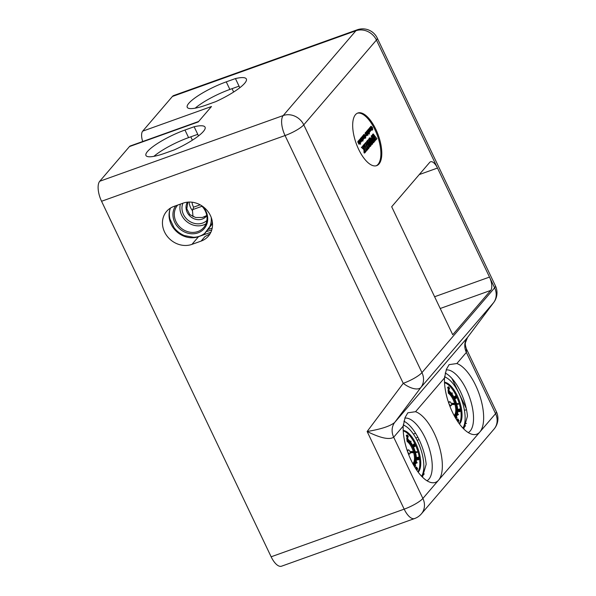 <?xml version="1.0" encoding="UTF-8"?>
<svg xmlns="http://www.w3.org/2000/svg" width="596" height="596" viewBox="0 0 596 596"><rect width="100%" height="100%" fill="white"/><g stroke="black" fill="none" stroke-linecap="round" stroke-linejoin="round"><path stroke-width="0.89" d="M452.729 334.736L391.684 206.738L429.671 162.417A10.75 4.537 -109.7 0 1 430.565 161.777A10.75 4.537 -109.7 0 1 437.494 168.05L489.502 277.08A10.75 4.537 -109.7 0 1 490.717 290.416L452.729 334.736M445.205 373.029A33.324 14.058 -109.7 0 1 467.45 416.157L463.762 428.971M403.909 421.201A33.324 14.058 -109.7 0 1 426.155 464.329L422.467 477.15M359.202 141.535L358.889 140.872L358.27 141.662L359.41 142.891L358.956 143.323L359.254 143.956L359.82 143.189L358.673 141.967L359.202 141.535M358.889 140.872L358.427 141.036M358.971 142.869L357.987 142.556L357.816 141.826L358.27 141.662M358.971 143.301L358.494 143.487L358.799 144.12L359.641 143.785M358.494 143.487L358.956 143.323M358.911 143.427L358.732 142.951M357.816 141.826L358.01 141.215M358.509 141.654L359.179 141.557M370.228 144.605L368.402 139.658L367.538 140.671L370.392 145.499L367.278 141.11L368.835 147.212L366.682 141.669L365.586 142.943L366.279 143.465L368.35 148.724L369.237 147.681L367.903 143.316L370.213 146.541L371.144 145.461L370.228 144.605M368.76 143.211L367.076 140.835L368.402 139.658M367.076 140.835L367.538 140.671M366.726 141.774L367.278 141.11M366.644 141.483L367.099 141.319M367.509 144.441L366.808 142.034M365.192 143.241L366.682 141.669M365.125 143.107L365.586 142.943M367.806 148.709L365.527 143.316M367.881 148.248L368.343 148.084M367.739 148.568L368.194 148.404M370.213 146.541L369.758 146.705L368.313 144.686M369.192 139.896L369.952 142.414L371.33 144.247L372.478 144.15L372.85 142.407L372.083 139.769L370.727 137.967L369.58 138.041L368.738 140.06L369.118 138.205L369.907 137.803L369.118 138.205M371.673 144.56L372.478 144.15M369.751 138.451L370.526 138.749L371.539 140.47L372.291 143.755L371.487 143.42L370.503 141.721L369.714 139.68L369.885 138.354M371.829 143.927L371.077 140.634L370.064 138.913L370.526 138.749M370.064 138.913L369.296 138.615M372.016 144.314L370.868 144.411L369.49 142.578L368.738 140.06M365.378 151.935L366.92 150.386L364.521 148.382L364.171 144.597L363.389 145.513L363.895 145.849L364.268 148.128L363.046 146.787L362.927 145.677L364.171 144.597M362.927 145.677L363.389 145.513M363.098 145.99L363.597 145.782M363.806 148.292L363.314 145.886M362.025 147.614L361.37 147.495L363.053 145.901L361.824 147.331L364.35 149.462L364.67 153.016L365.46 152.099L364.603 149.715L365.698 150.93L365.691 151.824M361.37 147.495L361.824 147.331M364.67 153.016L364.059 152.859L363.888 149.626L361.772 147.704M362.323 148.054L362.785 147.89M363.888 149.626L364.35 149.462M364.178 152.554L364.64 152.39M364.059 152.859L364.521 152.695M365.154 151.831L364.707 150.468M364.975 150.758L365.437 150.594M365.08 151.667L365.534 151.503M373.364 141.267L373.543 142.667L374.348 141.721L373.714 141.416L372.329 137.304L374.936 141.036L375.234 140.686L373.692 135.94L375.83 139.106L375.853 139.971L376.925 138.719L373.23 133.921L374.519 139.121L371.934 135.441L371.643 135.769L373.364 141.267L372.91 141.431L371.189 135.933L371.643 135.769M375.853 139.971L375.242 139.822L375.704 138.89M375.249 139.054L374.206 137.534M372.828 138.838L374.474 141.2L374.936 141.036M373.379 142.34L373.081 142.831L373.543 142.667M372.925 142.504L373.476 141.975M373.022 142.139L372.91 141.431M371.189 135.933L371.934 135.441M373.565 137.765L372.485 134.42L372.947 134.256M372.485 134.42L373.23 133.921M375.242 139.822L375.704 139.658M375.398 139.449L375.86 139.285M370.295 129.302L371.382 130.107L371.196 128.252L370.109 127.447L370.109 129.369M370.921 130.271L371.382 130.107M370.913 129.526L370.585 128.028L371.003 129.585M369.483 128.244L369.654 127.611M365.542 143.494L364.268 144.478L364.983 144.97L367.032 150.259L368.149 148.955L367.419 148.434L365.542 143.494M366.451 150.17L367.047 149.596M366.421 150.103L366.875 149.939M366.585 149.76L364.238 144.828M363.843 144.716L364.268 144.478M363.813 144.642L365.385 143.174M370.749 130.718L369.557 128.214L370.071 130.606L369.036 128.825L369.55 131.209L368.514 129.429L368.239 129.749L369.431 132.014L370.749 130.718M368.909 128.87L369.557 128.214M368.827 128.699L369.282 128.535M368.388 129.481L369.036 128.825M368.306 129.31L368.76 129.146M367.859 130.07L368.514 129.429M367.784 129.913L368.239 129.749M369.185 132.103L369.729 132.014M369.55 132.081L368.976 132.178M369.811 131.239L370.25 131.403M372.694 129.816L372.44 127.432L371.055 126.367L371.166 127.894L371.621 127.037L372.448 128.743L371.8 129.205L372.172 129.995L372.694 129.816L372.172 129.995M371.241 126.233L370.593 126.531L371.241 126.233M370.354 127.313L370.794 127.112M370.339 127.276L370.868 126.739M370.407 126.903L370.593 126.531M371.718 130.159L371.531 129.779M371.897 129.414L371.166 127.201M367.188 132.923L368.276 133.727L368.09 131.872L367.009 131.068L366.98 132.997M367.814 133.891L368.276 133.727M367.806 133.146L367.479 131.649L367.896 133.206M366.398 132.081L366.547 131.232M368.551 133.579L369.341 133.891L369.319 132.386L368.015 130.01L368.961 132.841L368.417 133.653L368.499 133.005M368.857 133.511L368.395 133.675L369.125 134.078M368.313 132.416L368.686 132.29M367.576 131.09L367.285 130.494L367.747 130.323M367.285 130.494L368.015 130.01M367.099 134.137L367.091 134.987L367.97 135.076L366.808 132.647L365.914 132.506L367.099 134.137L366.637 134.301L366.011 133.02M367.695 135.396L366.987 135.024M366.242 132.066L365.639 132.342L366.242 132.066M365.475 132.722L365.639 132.342L366.354 132.811M365.452 132.67L365.914 132.506M365.735 135.098L366.197 134.934L366.398 135.799L366.987 135.113L365.788 132.61L366.316 134.599L365.609 135.195L366.316 134.599M366.048 135.054L365.586 135.225L365.937 135.963L366.398 135.799M365.862 134.763L365.057 133.094L365.519 132.93M365.057 133.094L365.788 132.61M364.268 135.299L365.177 135.903L365.206 138.123L365.735 137.944L365.475 135.553L364.089 134.495L364.208 136.015L364.335 135.173M364.931 137.542L364.201 135.329M365.482 138.123L364.566 137.899M364.752 138.287L365.206 138.123M365.005 138.287L365.735 137.944M364.283 134.353L363.627 134.659L364.283 134.353M363.396 135.434L363.627 134.659M363.448 135.024L363.903 134.86M363.374 135.396L363.836 135.232M364.231 136.372L363.15 135.568L363.337 137.423L364.417 138.227L364.231 136.372M363.962 138.391L364.417 138.227M363.612 137.095L363.411 136.134L364.201 137.371L363.612 137.095M362.517 136.365L362.688 135.732M362.219 139.822L362.219 140.671L363.091 140.768L361.936 138.339L361.034 138.19L362.219 139.822L361.765 139.986L361.131 138.704M362.822 141.081L362.107 140.716M361.362 137.758L360.759 138.034L361.362 137.758M360.602 138.414L360.759 138.034L361.474 138.503M360.573 138.354L361.034 138.19M362.644 138.212L362.048 136.976L361.779 137.296L363.277 139.546L363.784 138.846L362.591 136.342L363.165 138.428L362.644 138.212M362.726 139.777L363.277 139.546M361.452 137.743L361.779 137.296M361.318 137.46L362.048 136.976M361.951 137.006L362.323 136.655M361.861 136.819L362.591 136.342M359.984 141.326L361.072 142.139L360.885 140.276L359.798 139.479L359.79 141.401M360.61 142.302L361.072 142.139M360.602 141.557L360.275 140.06L360.692 141.617M359.172 140.276L359.343 139.643M361.064 140.716L361.526 141.483L362.107 140.805L360.915 138.302L361.191 140.716M360.863 140.79L361.444 140.291M360.982 140.455L360.185 138.779L360.64 138.615M360.185 138.779L360.915 138.302M358.971 140.567L360.625 144.031L359.246 140.246L358.516 140.731L359.246 140.246M360.625 144.031L360.163 144.195L359.798 143.427M357.369 113.203A27.945 11.793 -109.7 0 1 374.914 129.637A27.945 11.793 -109.7 0 1 376.195 165.785M414.57 518.557A16.122 16.122 0 0 0 421.372 513.871A16.122 14.215 -139.4 0 0 422.892 498.45A16.122 3.42 154.5 0 1 404.177 509.155A16.122 6.802 -109.7 0 0 414.57 518.557L281.535 566.2A16.122 6.802 -109.7 0 1 271.143 556.798L101.558 201.262A16.122 6.802 -109.7 0 1 99.726 181.258L129.459 146.571L198.267 121.927L211.483 106.513L142.675 131.157A10.75 4.537 70.3 0 0 142.697 141.513M198.505 135.903L194.14 126.747A34.397 7.294 154.5 0 1 205.061 127.157A34.397 7.294 154.5 0 1 174.323 149.872L165.144 153.157A32.244 6.839 154.5 0 1 145.953 155.474A32.244 6.839 154.5 0 1 184.969 130.032L194.14 126.747M239.801 87.731L235.435 78.575A34.397 7.294 154.5 0 1 246.349 78.985A34.397 7.294 154.5 0 1 215.61 101.7L206.44 104.985A32.244 6.839 154.5 0 1 187.241 107.302A32.244 6.839 154.5 0 1 226.256 81.861L235.435 78.575M201.12 241.089L191.942 244.375A21.501 18.953 40.6 0 1 167.133 236.18A21.501 18.953 40.6 0 1 166.575 211.424A21.501 18.953 40.6 0 1 173.853 206.447L183.032 203.161A21.501 18.953 40.6 0 1 207.84 211.356A21.501 18.953 40.6 0 1 208.399 236.113A21.501 18.953 40.6 0 1 201.12 241.089L205.002 236.552L209.986 233.923M375.83 129.31A27.945 11.793 -109.7 0 1 376.665 165.643A27.945 11.793 -109.7 0 1 358.65 149.35A27.945 11.793 -109.7 0 1 357.816 113.016A27.945 11.793 -109.7 0 1 375.83 129.31M403.201 426.118A37.623 15.876 70.3 0 0 412.074 462.235A37.623 15.876 70.3 0 0 431.899 482.693A37.623 15.876 70.3 0 0 438.582 480.145L422.892 498.45L393.688 437.218L403.201 426.118L405.094 417.528L407.813 412.812L415.554 411.702L444.489 377.946L446.389 369.356L449.101 364.64L456.849 363.53L466.363 352.43L466.385 348.809C465.372 345.822 465.066 343.75 465.469 342.588L467.51 337.47L394.694 422.437L420.947 387.393A16.122 7.599 -143.2 0 1 403.239 383.325L367.136 431.504C380.524 438.12 389.374 440.027 393.688 437.218A16.122 14.215 40.6 0 1 394.694 422.437C390.32 426.14 381.135 429.157 367.136 431.504L404.177 509.155L271.143 556.798M496.356 411.65A16.122 3.42 154.5 0 1 495.567 413.661A16.122 14.215 40.6 0 1 494.047 429.083A16.122 16.122 0 0 0 496.356 411.65L466.34 348.727M444.489 377.946A37.623 15.876 70.3 0 0 453.362 414.056A37.623 15.876 70.3 0 0 473.187 434.521A37.623 15.876 70.3 0 0 479.877 431.973A37.623 15.876 70.3 0 0 479.557 395.059A37.623 15.876 70.3 0 0 456.849 363.53M467.51 337.47L493.771 302.425A16.122 7.599 -143.2 0 1 493.622 302.612L467.368 337.649A16.122 14.215 40.6 0 0 466.363 352.43L495.567 413.661L438.582 480.145A37.623 15.876 70.3 0 0 438.261 443.23A37.623 15.876 70.3 0 0 415.554 411.702M404.87 418.109A33.324 14.058 -109.7 0 1 408.506 418.548A33.324 14.058 -109.7 0 1 432.048 462.22A33.324 14.058 -109.7 0 1 426.974 480.763M446.158 369.937A33.324 14.058 -109.7 0 1 449.801 370.377A33.324 14.058 -109.7 0 1 473.343 414.049A33.324 14.058 -109.7 0 1 468.262 432.592M455.612 396.325L455.94 395.945L456.64 397.793L455.947 395.58L455.284 396.444M455.553 396.623L455.992 396.467M456.149 397.972L456.64 397.793M456.178 397.13L456.588 396.981M460.157 409.05L459.561 409.027L460.485 410.957L460.261 409.266L459.769 409.191M459.561 409.027L458.726 409.258L459.643 408.93M458.957 421L458.019 419.025L458.123 419.927L458.853 420.351L458.488 421.171M457.952 419.234L457.102 419.353L458.019 419.025M457.646 421.424L458.518 421.335L457.989 419.562M449.205 391.594L449.682 391.423L449.734 392.466A13.276 5.602 70.3 0 0 449.25 392.093L449.019 389.59A16.122 6.802 70.3 0 0 448.967 389.553L448.05 389.881L448.289 392.518L449.205 392.19A13.112 5.535 -109.7 0 1 456.037 403.507L455.746 403.492A12.471 5.26 70.3 0 0 449.257 392.757L448.356 393.226A12.307 5.193 -109.7 0 1 454.636 403.425M448.356 393.226L449.272 392.898A12.307 5.193 -109.7 0 1 455.672 403.485L451.068 403.209A2.153 0.909 70.3 0 0 449.57 401.697A2.153 0.909 70.3 0 0 449.175 402.68L448.594 402.665M457.892 421.797L458.324 421.64M456.104 397.741L455.173 396.437L455.657 398.113L456.111 398.404L456.104 397.741M455.106 396.69L454.189 397.018L455.173 396.437M454.189 397.018L454.271 397.428L455.188 397.1M449.511 388.093L448.587 386.782L449.071 388.458L449.526 388.748L449.511 388.093M448.52 387.035L447.603 387.363L448.587 386.782M447.603 387.363L447.685 387.772L448.602 387.445M460.149 411.233L459.136 409.519L459.62 411.195L460.149 411.233M457.81 410.011L459.136 409.519M458.212 409.869L459.069 409.772M454.487 415.457L454.152 415.576A12.471 5.26 70.3 0 0 454.487 415.457A12.471 5.26 70.3 0 0 455.94 404.185L456.223 404.177A13.112 5.535 -109.7 0 1 454.711 416.06A13.112 5.535 -109.7 0 1 454.457 416.135M451.403 404.58L454.957 404.513A12.307 5.193 -109.7 0 1 454.04 415.36M454.957 404.513L455.873 404.185A12.307 5.193 -109.7 0 1 454.435 415.3A12.307 5.193 -109.7 0 1 454.063 415.397M455.374 414.89A13.112 5.535 -109.7 0 1 454.413 416.053M454.539 416.284A13.276 5.602 70.3 0 0 454.741 416.217L455.158 417.386A14.513 6.124 70.3 0 0 455.18 417.379A14.513 6.124 70.3 0 0 455.202 417.371L454.785 416.202A13.276 5.602 70.3 0 0 455.143 416.038L455.597 417.185A14.513 6.124 70.3 0 0 455.635 417.163L455.188 416.015A13.276 5.602 70.3 0 0 455.515 415.777L456.007 416.902A14.513 6.124 70.3 0 0 456.044 416.865L455.553 415.747A13.276 5.602 70.3 0 0 455.858 415.442L457.05 417.96A16.122 6.802 70.3 0 0 457.087 417.915L455.888 415.405A13.276 5.602 70.3 0 0 456.156 415.04L456.707 416.09A14.513 6.124 70.3 0 0 456.737 416.045L456.186 414.995A13.276 5.602 70.3 0 0 456.424 414.563L456.998 415.568A14.513 6.124 70.3 0 0 457.028 415.516L456.454 414.511A13.276 5.602 70.3 0 0 456.655 414.019L457.251 414.972A14.513 6.124 70.3 0 0 457.274 414.913L456.678 413.959A13.276 5.602 70.3 0 0 456.849 413.415L457.46 414.317A14.513 6.124 70.3 0 0 457.482 414.25L456.864 413.348A13.276 5.602 70.3 0 0 456.998 412.745L458.443 414.682A16.122 6.802 70.3 0 0 458.458 414.607L457.013 412.678A13.276 5.602 70.3 0 0 457.11 412.022L457.743 412.797A14.513 6.124 70.3 0 0 457.758 412.715L457.117 411.948A13.276 5.602 70.3 0 0 457.177 411.255L457.817 411.948A14.513 6.124 70.3 0 0 457.825 411.866L457.184 411.173A13.276 5.602 70.3 0 0 457.199 410.435L457.847 411.054A14.513 6.124 70.3 0 0 457.847 410.972L457.199 410.346L457.825 410.115A14.513 6.124 70.3 0 0 457.825 410.026L457.177 409.482A13.276 5.602 70.3 0 0 457.125 408.677L458.592 409.728A16.122 6.802 70.3 0 0 458.585 409.638L457.117 408.58A13.276 5.602 70.3 0 0 457.02 407.746L457.646 408.118A14.513 6.124 70.3 0 0 457.639 408.022L457.005 407.649A13.276 5.602 70.3 0 0 456.879 406.8L457.49 407.075A14.513 6.124 70.3 0 0 457.475 406.979L456.864 406.695A13.276 5.602 70.3 0 0 456.692 405.824L457.288 406.018A14.513 6.124 70.3 0 0 457.266 405.913L456.67 405.727A13.276 5.602 70.3 0 0 456.469 404.84L457.043 404.945A14.513 6.124 70.3 0 0 457.02 404.84L456.447 404.736A13.276 5.602 70.3 0 0 456.298 404.177L458.51 404.14L458.369 403.648L456.111 403.514A13.276 5.602 70.3 0 0 455.91 402.859L456.432 402.777A14.513 6.124 70.3 0 0 456.394 402.673L455.873 402.754A13.276 5.602 70.3 0 0 455.575 401.868L456.067 401.697A14.513 6.124 70.3 0 0 456.029 401.592L455.538 401.771A13.276 5.602 70.3 0 0 455.21 400.899L455.664 400.631A14.513 6.124 70.3 0 0 455.627 400.527L455.173 400.795A13.276 5.602 70.3 0 0 454.815 399.938L455.232 399.581A14.513 6.124 70.3 0 0 455.188 399.484L454.77 399.842A13.276 5.602 70.3 0 0 454.39 399L455.262 397.979A16.122 6.802 70.3 0 0 455.217 397.89L454.346 398.91A13.276 5.602 70.3 0 0 453.936 398.098L454.279 397.569A14.513 6.124 70.3 0 0 454.227 397.48L453.891 398.009A13.276 5.602 70.3 0 0 453.467 397.227L453.757 396.616A14.513 6.124 70.3 0 0 453.712 396.534L453.414 397.137A13.276 5.602 70.3 0 0 452.975 396.392L453.221 395.707A14.513 6.124 70.3 0 0 453.169 395.625L452.923 396.31A13.276 5.602 70.3 0 0 452.468 395.61L452.669 394.85A14.513 6.124 70.3 0 0 452.617 394.775L452.416 395.528A13.276 5.602 70.3 0 0 451.947 394.872L452.297 392.965A16.122 6.802 70.3 0 0 452.237 392.898L451.887 394.798A13.276 5.602 70.3 0 0 451.41 394.194L451.515 393.3A14.513 6.124 70.3 0 0 451.463 393.233L451.358 394.127A13.276 5.602 70.3 0 0 450.874 393.569L450.926 392.622A14.513 6.124 70.3 0 0 450.874 392.563L450.822 393.509A13.276 5.602 70.3 0 0 450.33 393.01L450.33 392.012A14.513 6.124 70.3 0 0 450.278 391.952L450.278 392.958A13.276 5.602 70.3 0 0 449.786 392.518L449.742 391.468A14.513 6.124 70.3 0 0 449.682 391.423M455.188 417.327L455.597 417.185M455.59 417.044L456.007 416.902M449.57 401.697L448.654 402.024A2.153 0.909 70.3 0 0 448.438 402.196M449.317 404.714L449.749 404.729A2.153 0.909 70.3 0 0 451.016 405.742A2.153 0.909 70.3 0 0 451.366 404.267L455.873 404.185M449.369 404.863L449.749 404.729M449.824 406.077A2.153 0.909 70.3 0 0 450.099 406.07L451.016 405.742M444.504 382.245A22.573 9.521 -109.7 0 1 457.229 395.625A22.573 9.521 -109.7 0 1 459.456 423.987M444.527 382.736A22.573 9.521 -109.7 0 1 456.312 395.953A22.573 9.521 -109.7 0 1 459.158 423.592M455.947 395.58L454.584 396.429L455.508 396.102M458.279 420.553L458.853 420.351M458.242 420.456L458.622 420.322M448.289 392.518A13.112 5.535 -109.7 0 1 448.803 392.92M448.967 389.553L449.205 392.19M449.771 392.138L450.278 391.952M450.33 392.757L450.874 392.563M450.881 393.442L451.463 393.233M451.314 393.285L452.237 392.898M452.029 394.984L452.617 394.775M452.61 395.826L453.169 395.625M453.176 396.72L453.712 396.534M453.712 397.666L454.227 397.48M454.115 398.433L455.217 397.89M454.688 399.663L455.188 399.484M455.135 400.706L455.627 400.527M455.538 401.771L456.029 401.592M455.94 402.948L456.432 402.777M456.38 404.49L458.51 404.14M456.536 405.124L457.043 404.945M456.767 406.204L457.288 406.018M456.953 407.269L457.49 407.075M457.087 408.32L457.646 408.118M457.199 410.346A13.276 5.602 70.3 0 0 457.184 409.571L457.825 410.115M457.266 411.262L457.847 411.054M457.281 412.141L457.817 411.948M457.236 412.976L457.743 412.797M457.102 414.443L457.527 415.01L458.443 414.682M457.005 414.481L457.46 414.317M456.812 415.136L457.251 414.972M456.573 415.725L456.998 415.568M456.283 416.239L456.707 416.09M457.05 417.96A16.122 6.802 70.3 0 0 457.072 417.938L456.134 418.288L455.605 417.178M457.363 421L457.996 421.298M457.013 420.463L457.527 420.284L457.765 420.858M456.789 420.113L457.445 419.875L457.527 420.284M456.67 419.919L457.445 419.875M454.8 398.523L455.992 398.456M454.919 398.679L455.836 398.352M454.927 398.374L455.657 398.113M454.271 397.428L454.51 398.001L455.426 397.674M447.685 387.772L448.483 389.128L449.399 388.801M448.334 389.024L449.25 388.696M448.155 388.786L449.071 388.458M447.916 388.346L448.84 388.018M458.153 410.1L458.883 411.762L459.956 411.538M458.883 411.762L459.799 411.434M458.704 411.523L459.62 411.195M458.473 411.084L459.389 410.756M458.235 410.51L459.151 410.182M459.97 409.608L460.38 410.48L459.97 409.608M456.044 397.964L455.269 396.631L455.776 398.061M458.361 421.394L457.601 419.815L458.361 421.394M448.922 387.922L448.676 386.975L449.458 388.309L448.922 387.922M458.115 419.219L458.54 420.091L458.115 419.219M459.471 410.659L459.233 409.713L460.008 411.046L459.471 410.659M444.556 376.933A28.481 12.017 -109.7 0 1 447.052 378.095L445.495 377.134A30.098 12.695 70.3 0 0 444.586 376.627M463.077 428.278A30.098 12.695 70.3 0 0 463.457 427.295L464.053 425.566A28.481 12.017 -109.7 0 1 462.861 428.055M447.052 378.095A28.481 12.017 -109.7 0 1 459.039 393.502A28.481 12.017 -109.7 0 1 464.053 425.566M414.324 444.504L414.652 444.117L415.345 445.964L414.66 443.759L413.997 444.616M414.257 444.795L414.697 444.638M414.853 446.143L415.345 445.964M414.89 445.301L415.3 445.152M418.861 457.221L418.265 457.199L419.189 459.129L418.966 457.445L418.474 457.363M418.265 457.199L417.431 457.43L418.355 457.102M417.662 469.179L416.731 467.197L416.835 468.098L417.558 468.523L417.193 469.343M416.664 467.406L415.814 467.525L416.731 467.197M416.351 469.596L417.23 469.506L416.701 467.733M407.91 439.766L408.394 439.595L408.439 440.638A13.276 5.602 70.3 0 0 407.955 440.265L407.731 437.762A16.122 6.802 70.3 0 0 407.671 437.725L406.755 438.053L407.001 440.69L407.917 440.362A13.112 5.535 -109.7 0 1 414.742 451.679L414.451 451.664A12.471 5.26 70.3 0 0 407.969 440.928L407.061 441.398A12.307 5.193 -109.7 0 1 413.341 451.597M407.061 441.398L407.977 441.07A12.307 5.193 -109.7 0 1 414.384 451.656L409.78 451.381A2.153 0.909 70.3 0 0 408.275 449.868A2.153 0.909 70.3 0 0 407.88 450.852L407.299 450.837M416.604 469.968L417.036 469.812M414.809 445.92L413.885 444.609L414.369 446.285L414.823 446.575L414.809 445.92M413.818 444.862L412.894 445.19L413.885 444.609M412.894 445.19L412.976 445.599L413.9 445.272M408.223 436.265L407.292 434.953L407.776 436.63L408.238 436.928L408.223 436.265M407.224 435.214L406.375 435.281L407.292 434.953M406.308 435.542L406.39 435.944L407.306 435.616M418.854 459.404L417.848 457.691L418.332 459.367L418.854 459.404M417.297 457.884L417.848 457.691M416.924 458.041L417.781 457.944M412.849 463.718A12.471 5.26 70.3 0 0 413.199 463.628A12.471 5.26 70.3 0 0 414.652 452.357L414.935 452.349A13.112 5.535 -109.7 0 1 413.415 464.232A13.112 5.535 -109.7 0 1 413.162 464.306M410.115 452.751L413.661 452.684A12.307 5.193 -109.7 0 1 412.745 463.532M413.661 452.684L414.578 452.357A12.307 5.193 -109.7 0 1 413.147 463.472A12.307 5.193 -109.7 0 1 412.767 463.576M414.078 463.062A13.112 5.535 -109.7 0 1 413.117 464.224M413.453 464.396L413.252 464.463A13.276 5.602 70.3 0 0 413.453 464.396L413.87 465.558A14.513 6.124 70.3 0 0 413.885 465.55A14.513 6.124 70.3 0 0 413.915 465.543L413.497 464.381A13.276 5.602 70.3 0 0 413.855 464.209L414.309 465.357A14.513 6.124 70.3 0 0 414.347 465.334L413.892 464.187A13.276 5.602 70.3 0 0 414.227 463.949L414.712 465.074A14.513 6.124 70.3 0 0 414.749 465.044L414.257 463.919A13.276 5.602 70.3 0 0 414.563 463.613L415.762 466.132A16.122 6.802 70.3 0 0 415.777 466.109L414.592 463.576A13.276 5.602 70.3 0 0 414.868 463.211L415.419 464.262A14.513 6.124 70.3 0 0 415.442 464.217L414.898 463.167A13.276 5.602 70.3 0 0 415.136 462.734L415.71 463.74A14.513 6.124 70.3 0 0 415.732 463.688L415.159 462.682A13.276 5.602 70.3 0 0 415.367 462.191L415.963 463.152A14.513 6.124 70.3 0 0 415.986 463.092L415.39 462.131A13.276 5.602 70.3 0 0 415.561 461.587L416.172 462.489A14.513 6.124 70.3 0 0 416.187 462.422L415.576 461.52A13.276 5.602 70.3 0 0 415.71 460.924L417.148 462.854A16.122 6.802 70.3 0 0 417.163 462.779L415.725 460.85A13.276 5.602 70.3 0 0 415.822 460.201L416.455 460.969A14.513 6.124 70.3 0 0 416.462 460.894L415.829 460.119A13.276 5.602 70.3 0 0 415.889 459.427L416.53 460.127A14.513 6.124 70.3 0 0 416.53 460.045L415.889 459.345A13.276 5.602 70.3 0 0 415.911 458.607L416.552 459.225A14.513 6.124 70.3 0 0 416.552 459.143L415.911 458.518L416.537 458.287A14.513 6.124 70.3 0 0 416.53 458.197L415.889 457.653A13.276 5.602 70.3 0 0 415.829 456.849L417.297 457.907A16.122 6.802 70.3 0 0 417.289 457.81L415.822 456.752A13.276 5.602 70.3 0 0 415.732 455.925L416.358 456.29A14.513 6.124 70.3 0 0 416.343 456.193L415.717 455.828A13.276 5.602 70.3 0 0 415.583 454.972L416.202 455.255A14.513 6.124 70.3 0 0 416.179 455.15L415.568 454.867A13.276 5.602 70.3 0 0 415.405 453.996L416.001 454.189A14.513 6.124 70.3 0 0 415.978 454.092L415.382 453.899A13.276 5.602 70.3 0 0 415.181 453.012L415.755 453.116A14.513 6.124 70.3 0 0 415.725 453.012L415.151 452.915A13.276 5.602 70.3 0 0 415.01 452.349L417.215 452.312L417.081 451.82L414.816 451.686A13.276 5.602 70.3 0 0 414.615 451.03L415.136 450.948A14.513 6.124 70.3 0 0 415.107 450.844L414.585 450.926A13.276 5.602 70.3 0 0 414.28 450.047L414.771 449.868A14.513 6.124 70.3 0 0 414.734 449.764L414.25 449.943A13.276 5.602 70.3 0 0 413.915 449.071L414.376 448.803A14.513 6.124 70.3 0 0 414.332 448.699L413.877 448.967A13.276 5.602 70.3 0 0 413.52 448.11L413.937 447.752A14.513 6.124 70.3 0 0 413.9 447.656L413.475 448.013A13.276 5.602 70.3 0 0 413.095 447.179L413.974 446.158A16.122 6.802 70.3 0 0 413.929 446.061L413.05 447.082A13.276 5.602 70.3 0 0 412.648 446.27L412.983 445.741A14.513 6.124 70.3 0 0 412.939 445.652L412.596 446.18A13.276 5.602 70.3 0 0 412.171 445.398L412.469 444.795A14.513 6.124 70.3 0 0 412.417 444.705L412.127 445.309A13.276 5.602 70.3 0 0 411.687 444.571L411.933 443.886A14.513 6.124 70.3 0 0 411.881 443.797L411.635 444.482A13.276 5.602 70.3 0 0 411.173 443.782L411.374 443.022A14.513 6.124 70.3 0 0 411.322 442.947L411.121 443.707A13.276 5.602 70.3 0 0 410.651 443.044L411.002 441.144A16.122 6.802 70.3 0 0 410.949 441.07L410.599 442.977A13.276 5.602 70.3 0 0 410.123 442.366L410.227 441.472A14.513 6.124 70.3 0 0 410.167 441.405L410.063 442.299A13.276 5.602 70.3 0 0 409.586 441.74L409.638 440.794A14.513 6.124 70.3 0 0 409.579 440.735L409.527 441.681A13.276 5.602 70.3 0 0 409.042 441.182L409.042 440.183A14.513 6.124 70.3 0 0 408.983 440.131L408.983 441.129A13.276 5.602 70.3 0 0 408.498 440.69L408.446 439.639A14.513 6.124 70.3 0 0 408.394 439.595M413.9 465.506L414.309 465.357M414.302 465.223L414.712 465.074M408.275 449.868L407.359 450.196A2.153 0.909 70.3 0 0 407.142 450.375M408.022 452.893L408.461 452.9A2.153 0.909 70.3 0 0 409.728 453.914A2.153 0.909 70.3 0 0 410.078 452.446L414.578 452.357M408.074 453.035L408.461 452.9M408.536 454.249A2.153 0.909 70.3 0 0 408.811 454.249L409.728 453.914M403.209 430.416A22.573 9.521 -109.7 0 1 415.941 443.797A22.573 9.521 -109.7 0 1 418.161 472.159M403.231 430.908A22.573 9.521 -109.7 0 1 415.017 444.132A22.573 9.521 -109.7 0 1 417.87 471.764M414.66 443.759L413.736 444.087L413.296 444.601L414.213 444.273M416.991 468.724L417.558 468.523M416.954 468.627L417.334 468.493M407.001 440.69A13.112 5.535 -109.7 0 1 407.515 441.092M407.671 437.725L407.917 440.362M408.476 440.31L408.983 440.131M409.042 440.928L409.579 440.735M409.586 441.614L410.167 441.405M410.018 441.465L410.949 441.07M410.733 443.156L411.322 442.947M411.322 443.998L411.881 443.797M411.881 444.899L412.417 444.705M412.417 445.838L412.939 445.652M412.819 446.613L413.929 446.061M413.4 447.834L413.9 447.656M413.84 448.877L414.332 448.699M414.25 449.943L414.734 449.764M414.645 451.12L415.136 450.948M415.092 452.662L417.215 452.312M415.248 453.295L415.755 453.116M415.479 454.375L416.001 454.189M415.665 455.441L416.202 455.255M415.799 456.491L416.358 456.29M416.515 458.182L417.297 457.907M415.911 458.518A13.276 5.602 70.3 0 0 415.896 457.743L416.537 458.287M415.978 459.434L416.552 459.225M415.986 460.321L416.53 460.127M415.948 461.148L416.455 460.969M415.814 462.615L416.232 463.181L417.148 462.854M415.71 462.652L416.172 462.489M415.516 463.308L415.963 463.152M415.278 463.897L415.71 463.74M414.995 464.411L415.419 464.262M414.317 465.349L414.846 466.459L415.762 466.132M416.075 469.171L416.701 469.469M415.725 468.635L416.232 468.456L416.47 469.03M415.501 468.285L416.15 468.046L416.232 468.456M415.382 468.091L416.15 468.046M413.512 446.695L414.697 446.627M413.624 446.851L414.548 446.523M413.631 446.546L414.369 446.285M412.976 445.599L413.214 446.173L414.131 445.845M406.39 435.944L407.195 437.3L408.111 436.972M407.038 437.196L407.955 436.868M406.859 436.957L407.776 436.63M406.628 436.525L407.545 436.19M416.865 458.279L417.595 459.933L418.66 459.71M417.595 459.933L418.511 459.605M417.416 459.695L418.332 459.367M417.178 459.255L418.094 458.927M416.947 458.682L417.863 458.354M418.675 457.78L419.092 458.652L418.675 457.78M414.756 446.136L413.974 444.802L414.488 446.233M417.066 469.566L416.313 467.987L417.066 469.566M407.627 436.093L407.388 435.147L408.163 436.481L407.627 436.093M416.827 467.391L417.245 468.27L416.827 467.391M418.183 458.831L417.938 457.884L418.72 459.218L418.183 458.831M403.268 425.104A28.481 12.017 -109.7 0 1 405.757 426.267L404.2 425.306A30.098 12.695 70.3 0 0 403.298 424.799M421.782 476.45A30.098 12.695 70.3 0 0 422.162 475.466L422.758 473.738A28.481 12.017 -109.7 0 1 421.566 476.226M405.757 426.267A28.481 12.017 -109.7 0 1 417.751 441.673A28.481 12.017 -109.7 0 1 422.758 473.738M170.478 208.079A21.501 18.953 -139.4 0 0 175.649 230.667A21.501 18.953 -139.4 0 0 198.55 236.664L210.88 232.246M142.675 131.157L172.4 96.47A16.122 6.802 -109.7 0 1 173.749 95.516L357.242 29.8A16.122 6.802 -109.7 0 0 355.901 30.761A16.122 14.215 40.6 0 1 376.441 40.051A16.122 3.42 -25.5 0 0 377.231 38.04A16.122 16.122 0 0 0 357.242 29.8M198.662 121.472L130.36 145.931A10.75 4.537 70.3 0 0 129.459 146.571M153.902 156.338A32.244 6.839 154.5 0 1 188.582 137.616L197.76 134.331M195.19 108.167A32.244 6.839 154.5 0 1 229.877 89.445L239.048 86.159M169.145 217.167L169.949 219.045A22.037 19.422 40.6 0 1 169.934 209.524M211.215 217.421A22.037 19.422 40.6 0 1 209.896 226.465L211.945 223.753A23.11 20.368 -139.4 0 0 212.31 221.645M181.057 234.809L184.395 235.591A22.037 19.422 40.6 0 1 174.017 227.575L175.671 230.652A23.11 20.368 -139.4 0 0 181.028 234.794M203.623 234.846L204.786 233.289A22.037 19.422 40.6 0 1 193.581 237.297L195.153 237.528M212.511 223.642L203.765 234.802M211.945 223.753L212.474 223.135M204.786 233.289L209.896 226.465M184.395 235.591L193.581 237.297M169.949 219.045L174.017 227.575M175.723 205.776A18.275 16.107 -139.4 0 0 179.813 228.939A18.275 16.107 -139.4 0 0 203.333 229.564A18.275 16.107 -139.4 0 0 202.841 206.499M180.372 204.115A17.195 15.161 -139.4 0 0 187.219 221.965A17.195 15.161 -139.4 0 0 205.985 223.805M201.098 205.352A17.195 15.161 40.6 0 1 203.72 227.545A17.195 15.161 40.6 0 1 180.797 227.866A17.195 15.161 40.6 0 1 177.608 205.166A17.195 15.161 40.6 0 1 177.675 205.084M206.946 231.01L206.894 231.479L211.766 229.922M212.198 228.149L208.153 229.415M182.898 203.214A15.049 13.268 -139.4 0 0 188.783 220.773A15.049 13.268 -139.4 0 0 206.879 220.46M187.904 202.126L186.801 208.734L189.744 214.53L195.659 217.518L202.446 217.458L206.775 215.521M206.797 215.633A11.823 10.423 40.6 0 1 206.246 216.341A11.823 10.423 40.6 0 1 202.245 219.075A11.823 10.423 40.6 0 1 189.133 215.223A11.823 10.423 40.6 0 1 187.412 202.171M200.174 204.823L193.603 207.177L192.463 210.634L193.022 216.683M205.426 216.385L202.446 217.458M490.717 290.416L440.22 308.497M466.497 409.646L464.44 410.383M451.88 378.378L466.266 408.543M358.956 143.055L359.41 142.891M357.987 142.556L358.449 142.392M368.254 142.146L368.715 141.982M365.817 143.629L366.279 143.465M367.769 147.719L368.231 147.555M371.077 140.634L371.539 140.47M370.868 144.411L371.33 144.247M369.49 142.578L369.952 142.414M363.433 146.013L363.895 145.849M364.134 151.555L364.596 151.391M365.244 151.093L365.698 150.93M375.376 139.27L375.83 139.106M370.466 128.729L370.913 128.565M366.48 149.231L366.935 149.067M364.529 145.133L364.983 144.97M371.986 128.907L372.448 128.743M371.68 127.939L372.135 127.775M367.36 132.349L367.814 132.193M366.212 133.407L366.674 133.243M364.715 136.067L365.177 135.903M365.028 137.035L365.482 136.871M363.5 136.856L363.955 136.693M361.34 139.099L361.794 138.935M360.155 140.76L360.602 140.596M172.4 96.47L355.901 30.761L283.227 115.542A16.122 14.215 -139.4 0 1 303.766 124.832L376.441 40.051L437.494 168.05L419.241 174.583M101.558 201.262L285.052 135.545A16.122 6.802 -109.7 0 1 283.227 115.542L99.726 181.258M285.052 135.545A16.122 3.42 -25.5 0 0 303.766 124.832L421.953 372.612A16.122 3.42 154.5 0 1 403.239 383.325L285.052 135.545M464.47 424.143L466.459 423.428M465.543 425.723L463.219 428.427M424.248 473.894L421.931 476.606M420.947 387.393A16.122 14.215 -139.4 0 0 421.953 372.612L494.628 287.831A16.122 14.215 40.6 0 1 493.622 302.612L420.947 387.393M493.771 302.425A16.122 16.122 0 0 0 495.418 285.819A16.122 3.42 154.5 0 1 494.628 287.831L489.502 277.08L434.611 296.741M191.942 244.375L198.55 236.664M184.969 130.032L188.582 137.616M226.256 81.861L229.877 89.445M192.396 140.179L190.795 136.827M419.07 439.602L417.081 440.31M233.654 92.022L232.053 88.662M417.893 437.27L415.837 438M192.59 209.65L202.022 206.268M193.603 207.177A5.371 2.265 -109.7 0 1 192.046 202.208M189.103 202.059A7.524 3.174 70.3 0 0 192.463 210.634M359.045 142.854L358.583 143.018M358.673 140.902L358.211 141.066M359.038 142.004L358.576 142.168M359.44 143.934L358.978 144.098M369.647 132.074L369.185 132.245M370.176 131.463L369.714 131.627M372.448 129.995L371.986 130.159M494.047 429.083L421.372 513.871M377.231 38.04L495.418 285.819M413.378 434.059L415.591 433.27"/></g></svg>
